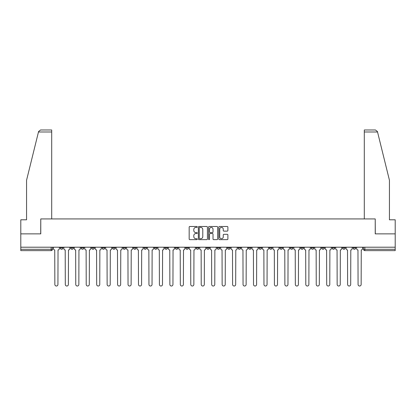 <?xml version="1.0" encoding="UTF-8"?>
<svg xmlns="http://www.w3.org/2000/svg" width="416" height="416" viewBox="0 0 416 416"><rect width="100%" height="100%" fill="white"/><g stroke="black" fill="none" stroke-linecap="round" stroke-linejoin="round"><path stroke-width="0.62" d="M197.278 226.949A0.463 0.463 0 0 0 196.815 226.486L189.826 226.486A0.66 0.66 0 0 0 189.166 227.146L189.166 238.987A0.66 0.66 0 0 0 189.826 239.647L196.815 239.647A0.463 0.463 0 0 0 197.278 239.184A0.463 0.463 0 0 0 196.815 238.727L195.91 238.727A2.106 2.106 0 0 1 193.804 236.621L193.804 235.633A2.106 2.106 0 0 1 195.91 233.527L196.815 233.527A0.463 0.463 0 0 0 197.278 233.069A0.463 0.463 0 0 0 196.815 232.606L195.91 232.606A2.106 2.106 0 0 1 193.804 230.5L193.804 229.512A2.106 2.106 0 0 1 195.91 227.412L196.815 227.412A0.463 0.463 0 0 0 197.278 226.949M342.586 247.208L342.586 247.946L345.264 247.946A1.342 1.342 0 0 1 343.928 249.288A1.342 1.342 0 0 1 342.586 247.946L342.586 247.208M332.129 247.208L332.129 247.946L334.812 247.946A1.342 1.342 0 0 1 333.471 249.288A1.342 1.342 0 0 1 332.129 247.946L332.129 247.208M269.396 247.208L269.396 247.946L272.074 247.946A1.342 1.342 0 0 1 270.733 249.288A1.342 1.342 0 0 1 269.396 247.946L269.396 247.208M258.939 247.208L258.939 247.946L261.617 247.946A1.342 1.342 0 0 1 260.281 249.288A1.342 1.342 0 0 1 258.939 247.946L258.939 247.208M248.482 247.208L248.482 247.946L251.165 247.946A1.342 1.342 0 0 1 249.824 249.288A1.342 1.342 0 0 1 248.482 247.946L248.482 247.208M227.573 247.208L227.573 247.946L230.251 247.946A1.342 1.342 0 0 1 228.909 249.288A1.342 1.342 0 0 1 227.573 247.946L227.573 247.208M206.658 247.946L206.658 247.208L206.658 247.946A1.342 1.342 0 0 0 208 249.288A1.342 1.342 0 0 1 206.658 247.946L209.342 247.946A1.342 1.342 0 0 1 208 249.288A1.342 1.342 0 0 0 209.342 247.946L209.342 247.208L209.342 247.946M196.201 247.946L196.201 247.208L196.201 247.946A1.342 1.342 0 0 0 197.543 249.288A1.342 1.342 0 0 1 196.201 247.946L198.884 247.946A1.342 1.342 0 0 1 197.543 249.288M185.749 247.946L185.749 247.208L185.749 247.946A1.342 1.342 0 0 0 187.091 249.288A1.342 1.342 0 0 1 185.749 247.946L188.427 247.946A1.342 1.342 0 0 1 187.091 249.288A1.342 1.342 0 0 0 188.427 247.946L188.427 247.208L188.427 247.946M175.292 247.208L175.292 247.946L177.975 247.946A1.342 1.342 0 0 1 176.634 249.288A1.342 1.342 0 0 1 175.292 247.946L175.292 247.208M164.835 247.208L164.835 247.946L167.518 247.946A1.342 1.342 0 0 1 166.176 249.288A1.342 1.342 0 0 1 164.835 247.946L164.835 247.208M154.383 247.208L154.383 247.946L157.061 247.946A1.342 1.342 0 0 1 155.719 249.288A1.342 1.342 0 0 1 154.383 247.946L154.383 247.208M143.926 247.946L143.926 247.208L143.926 247.946A1.342 1.342 0 0 0 145.267 249.288A1.342 1.342 0 0 1 143.926 247.946L146.604 247.946A1.342 1.342 0 0 1 145.267 249.288M123.011 247.946L123.011 247.208L123.011 247.946A1.342 1.342 0 0 0 124.353 249.288A1.342 1.342 0 0 1 123.011 247.946L125.694 247.946A1.342 1.342 0 0 1 124.353 249.288A1.342 1.342 0 0 0 125.694 247.946L125.694 247.208L125.694 247.946M112.559 247.946L112.559 247.208L112.559 247.946A1.342 1.342 0 0 0 113.896 249.288A1.342 1.342 0 0 1 112.559 247.946L115.237 247.946A1.342 1.342 0 0 1 113.896 249.288A1.342 1.342 0 0 0 115.237 247.946L115.237 247.208L115.237 247.946M102.102 247.946L102.102 247.208L102.102 247.946A1.342 1.342 0 0 0 103.444 249.288A1.342 1.342 0 0 1 102.102 247.946L104.78 247.946A1.342 1.342 0 0 1 103.444 249.288A1.342 1.342 0 0 0 104.78 247.946L104.78 247.208L104.78 247.946M91.645 247.946L91.645 247.208L91.645 247.946A1.342 1.342 0 0 0 92.986 249.288A1.342 1.342 0 0 1 91.645 247.946L94.328 247.946A1.342 1.342 0 0 1 92.986 249.288M81.188 247.946L81.188 247.208L81.188 247.946A1.342 1.342 0 0 0 82.529 249.288A1.342 1.342 0 0 1 81.188 247.946L83.871 247.946A1.342 1.342 0 0 1 82.529 249.288A1.342 1.342 0 0 0 83.871 247.946L83.871 247.208L83.871 247.946M70.736 247.946L70.736 247.208L70.736 247.946A1.342 1.342 0 0 0 72.072 249.288A1.342 1.342 0 0 1 70.736 247.946L73.414 247.946A1.342 1.342 0 0 1 72.072 249.288A1.342 1.342 0 0 0 73.414 247.946L73.414 247.208L73.414 247.946M227.224 231.124A0.66 0.66 0 0 0 227.885 230.469L227.885 227.146A0.66 0.66 0 0 0 227.224 226.486L219.466 226.486A0.66 0.66 0 0 0 218.806 227.146L218.806 238.987A0.66 0.66 0 0 0 219.466 239.647L227.224 239.647A0.66 0.66 0 0 0 227.885 238.987L227.885 234.978A0.66 0.66 0 0 0 227.224 234.317L223.907 234.317A0.66 0.66 0 0 0 223.246 234.978L223.246 236.964A1.758 1.758 0 0 1 221.489 238.727A1.758 1.758 0 0 1 219.726 236.964L219.726 229.169A1.758 1.758 0 0 1 221.489 227.412A1.758 1.758 0 0 1 223.246 229.169L223.246 230.469A0.66 0.66 0 0 0 223.907 231.124L227.224 231.124M38.47 131.992L38.584 131.513L40.539 129.984L51.698 129.984L51.698 131.992L38.47 131.992L26.562 180.253L26.562 219.799L20.8 219.799L20.8 233.87L40.773 233.87L40.773 218.925L375.227 218.925L375.227 233.87L395.2 233.87L395.2 247.208L20.8 247.208L20.8 249.288L52.504 249.288L52.504 247.208L52.504 249.288A1.342 1.342 0 0 1 51.163 250.63L20.8 250.63L20.8 249.288M20.8 233.87L20.8 247.208M207.423 227.146A0.66 0.66 0 0 0 206.768 226.486L199.004 226.486A0.66 0.66 0 0 0 198.344 227.146L198.344 238.987A0.66 0.66 0 0 0 199.004 239.647L206.768 239.647A0.66 0.66 0 0 0 207.423 238.987L207.423 227.146M209.232 226.486L216.996 226.486A0.66 0.66 0 0 1 217.656 227.146L217.656 238.987A0.66 0.66 0 0 1 216.996 239.647L213.673 239.647A0.66 0.66 0 0 1 213.018 238.987L213.018 234.187A0.66 0.66 0 0 0 212.358 233.527L210.153 233.527A0.66 0.66 0 0 0 209.498 234.187L209.498 239.184A0.463 0.463 0 0 1 209.035 239.647A0.463 0.463 0 0 1 208.577 239.184L208.577 227.146A0.66 0.66 0 0 1 209.232 226.486M363.496 247.208L363.496 249.288L395.2 249.288L395.2 250.63L364.837 250.63A1.342 1.342 0 0 1 363.496 249.288M395.2 247.208L395.2 249.288M355.722 247.208L355.722 247.946A1.342 1.342 0 0 1 354.38 249.288A1.342 1.342 0 0 1 353.044 247.946L355.722 247.946M353.044 247.208L353.044 247.946M345.264 247.208L345.264 247.946M334.812 247.208L334.812 247.946L334.812 247.208M324.355 247.208L324.355 247.946A1.342 1.342 0 0 1 323.014 249.288A1.342 1.342 0 0 1 321.672 247.946L324.355 247.946M321.672 247.208L321.672 247.946M313.898 247.208L313.898 247.946A1.342 1.342 0 0 1 312.556 249.288A1.342 1.342 0 0 1 311.22 247.946L313.898 247.946M311.22 247.208L311.22 247.946M303.441 247.208L303.441 247.946A1.342 1.342 0 0 1 302.104 249.288A1.342 1.342 0 0 1 300.763 247.946L303.441 247.946M300.763 247.208L300.763 247.946M292.989 247.208L292.989 247.946A1.342 1.342 0 0 1 291.647 249.288A1.342 1.342 0 0 1 290.306 247.946L292.989 247.946M290.306 247.208L290.306 247.946M282.532 247.208L282.532 247.946A1.342 1.342 0 0 1 281.19 249.288A1.342 1.342 0 0 1 279.848 247.946L282.532 247.946M279.848 247.208L279.848 247.946M272.074 247.208L272.074 247.946A1.342 1.342 0 0 1 270.733 249.288M261.617 247.208L261.617 247.946M251.165 247.946L251.165 247.208L251.165 247.946A1.342 1.342 0 0 1 249.824 249.288M240.708 247.208L240.708 247.946A1.342 1.342 0 0 1 239.366 249.288A1.342 1.342 0 0 1 238.025 247.946A1.342 1.342 0 0 0 239.366 249.288A1.342 1.342 0 0 0 240.708 247.946L238.025 247.946L238.025 247.208M230.251 247.946L230.251 247.208L230.251 247.946A1.342 1.342 0 0 1 228.909 249.288M219.799 247.208L219.799 247.946A1.342 1.342 0 0 1 218.457 249.288A1.342 1.342 0 0 1 217.116 247.946A1.342 1.342 0 0 0 218.457 249.288M217.116 247.208L217.116 247.946L219.799 247.946M198.884 247.208L198.884 247.946L198.884 247.208M177.975 247.946L177.975 247.208L177.975 247.946A1.342 1.342 0 0 1 176.634 249.288M167.518 247.946L167.518 247.208L167.518 247.946A1.342 1.342 0 0 1 166.176 249.288M157.061 247.946L157.061 247.208L157.061 247.946A1.342 1.342 0 0 1 155.719 249.288M146.604 247.208L146.604 247.946L146.604 247.208M136.152 247.946L136.152 247.208L136.152 247.946A1.342 1.342 0 0 1 134.81 249.288A1.342 1.342 0 0 1 133.468 247.946L136.152 247.946A1.342 1.342 0 0 1 134.81 249.288M133.468 247.208L133.468 247.946M94.328 247.208L94.328 247.946L94.328 247.208M62.956 247.208L62.956 247.946A1.342 1.342 0 0 1 61.62 249.288A1.342 1.342 0 0 1 60.278 247.946A1.342 1.342 0 0 0 61.62 249.288A1.342 1.342 0 0 0 62.956 247.946L62.956 247.208M60.278 247.208L60.278 247.946L62.956 247.946M51.163 247.208L51.163 250.63A1.342 1.342 0 0 0 52.504 249.288M199.727 227.412A0.463 0.463 0 0 0 199.264 227.869L199.264 238.264A0.463 0.463 0 0 0 199.727 238.727L200.678 238.727A2.106 2.106 0 0 0 202.784 236.621L202.784 229.512A2.106 2.106 0 0 0 200.678 227.412L199.727 227.412M213.018 229.2A1.758 1.758 0 0 0 211.255 227.443A1.758 1.758 0 0 0 209.498 229.2L209.498 231.951A0.66 0.66 0 0 0 210.153 232.606L212.358 232.606A0.66 0.66 0 0 0 213.018 231.951L213.018 229.2M53.409 247.208L53.409 248.617A1.342 1.342 139.8 0 0 54.746 249.959L54.85 284.476A1.539 1.539 139.8 0 0 56.389 286.016A1.539 1.539 139.8 0 0 57.933 284.476L58.032 249.959A1.342 1.342 139.8 0 0 59.374 248.617L59.374 247.208M63.861 247.208L63.861 248.617A1.342 1.342 0 0 0 65.203 249.959L65.307 284.476A1.539 1.539 0 0 0 66.846 286.016A1.539 1.539 0 0 0 68.385 284.476L68.489 249.959A1.342 1.342 0 0 0 69.831 248.617L69.831 247.208M74.318 247.208L74.318 248.617A1.342 1.342 0 0 0 75.66 249.959L75.759 284.476A1.539 1.539 0 0 0 77.303 286.016A1.539 1.539 0 0 0 78.842 284.476L78.946 249.959A1.342 1.342 0 0 0 80.283 248.617L80.283 247.208M51.698 218.925L51.698 131.992M40.706 233.87L40.773 218.925M395.2 233.87L395.2 219.799L389.438 219.799L389.438 180.253L377.416 131.513L377.53 131.992L377.416 131.513L375.461 129.984L364.302 129.984L364.302 218.925M375.294 233.87L375.227 218.925M84.776 247.208L84.776 248.617A1.342 1.342 0 0 0 86.117 249.959L86.216 284.476A1.539 1.539 0 0 0 87.755 286.016A1.539 1.539 0 0 0 89.3 284.476L89.398 249.959A1.342 1.342 0 0 0 90.74 248.617L90.74 247.208M95.233 247.208L95.233 248.617A1.342 1.342 0 0 0 96.569 249.959L96.673 284.476A1.539 1.539 0 0 0 98.212 286.016A1.539 1.539 0 0 0 99.757 284.476L99.856 249.959A1.342 1.342 0 0 0 101.197 248.617L101.197 247.208M105.685 247.208L105.685 248.617A1.342 1.342 0 0 0 107.026 249.959L107.13 284.476A1.539 1.539 0 0 0 108.67 286.016A1.539 1.539 0 0 0 110.209 284.476L110.313 249.959A1.342 1.342 0 0 0 111.654 248.617L111.654 247.208M116.142 247.208L116.142 248.617A1.342 1.342 0 0 0 117.484 249.959L117.582 284.476A1.539 1.539 0 0 0 119.127 286.016A1.539 1.539 0 0 0 120.666 284.476L120.765 249.959A1.342 1.342 0 0 0 122.106 248.617L122.106 247.208M126.599 247.208L126.599 248.617A1.342 1.342 0 0 0 127.941 249.959L128.04 284.476A1.539 1.539 0 0 0 129.579 286.016A1.539 1.539 0 0 0 131.123 284.476L131.222 249.959A1.342 1.342 0 0 0 132.564 248.617L132.564 247.208M137.056 247.208L137.056 248.617A1.342 1.342 0 0 0 138.393 249.959L138.497 284.476A1.539 1.539 0 0 0 140.036 286.016A1.539 1.539 0 0 0 141.58 284.476L141.679 249.959A1.342 1.342 0 0 0 143.021 248.617L143.021 247.208M147.508 247.208L147.508 248.617A1.342 1.342 0 0 0 148.85 249.959L148.949 284.476A1.539 1.539 0 0 0 150.493 286.016A1.539 1.539 0 0 0 152.032 284.476L152.136 249.959A1.342 1.342 0 0 0 153.478 248.617L153.478 247.208M157.966 247.208L157.966 248.617A1.342 1.342 0 0 0 159.307 249.959L159.406 284.476A1.539 1.539 0 0 0 160.95 286.016A1.539 1.539 0 0 0 162.49 284.476L162.588 249.959A1.342 1.342 0 0 0 163.93 248.617L163.93 247.208M168.423 247.208L168.423 248.617A1.342 1.342 0 0 0 169.764 249.959L169.863 284.476A1.539 1.539 0 0 0 171.402 286.016A1.539 1.539 0 0 0 172.947 284.476L173.046 249.959A1.342 1.342 0 0 0 174.387 248.617L174.387 247.208M178.88 247.208L178.88 248.617A1.342 1.342 0 0 0 180.216 249.959L180.32 284.476A1.539 1.539 0 0 0 181.86 286.016A1.539 1.539 0 0 0 183.404 284.476L183.503 249.959A1.342 1.342 0 0 0 184.844 248.617L184.844 247.208M189.332 247.208L189.332 248.617A1.342 1.342 0 0 0 190.674 249.959L190.772 284.476A1.539 1.539 0 0 0 192.317 286.016A1.539 1.539 0 0 0 193.856 284.476L193.96 249.959A1.342 1.342 0 0 0 195.296 248.617L195.296 247.208M199.789 247.208L199.789 248.617A1.342 1.342 0 0 0 201.131 249.959L201.23 284.476A1.539 1.539 0 0 0 202.774 286.016A1.539 1.539 0 0 0 204.313 284.476L204.412 249.959A1.342 1.342 0 0 0 205.754 248.617L205.754 247.208M210.246 247.208L210.246 248.617A1.342 1.342 0 0 0 211.588 249.959L211.687 284.476A1.539 1.539 0 0 0 213.226 286.016A1.539 1.539 0 0 0 214.77 284.476L214.869 249.959A1.342 1.342 0 0 0 216.211 248.617L216.211 247.208M220.704 247.208L220.704 248.617A1.342 1.342 0 0 0 222.04 249.959L222.144 284.476A1.539 1.539 0 0 0 223.683 286.016A1.539 1.539 0 0 0 225.228 284.476L225.326 249.959A1.342 1.342 0 0 0 226.668 248.617L226.668 247.208M231.156 247.208L231.156 248.617A1.342 1.342 0 0 0 232.497 249.959L232.596 284.476A1.539 1.539 0 0 0 234.14 286.016A1.539 1.539 0 0 0 235.68 284.476L235.784 249.959A1.342 1.342 0 0 0 237.12 248.617L237.12 247.208M241.613 247.208L241.613 248.617A1.342 1.342 0 0 0 242.954 249.959L243.053 284.476A1.539 1.539 0 0 0 244.598 286.016A1.539 1.539 0 0 0 246.137 284.476L246.236 249.959A1.342 1.342 0 0 0 247.577 248.617L247.577 247.208M252.07 247.208L252.07 248.617A1.342 1.342 0 0 0 253.412 249.959L253.51 284.476A1.539 1.539 0 0 0 255.05 286.016A1.539 1.539 0 0 0 256.594 284.476L256.693 249.959A1.342 1.342 0 0 0 258.034 248.617L258.034 247.208M262.522 247.208L262.522 248.617A1.342 1.342 0 0 0 263.864 249.959L263.968 284.476A1.539 1.539 0 0 0 265.507 286.016A1.539 1.539 0 0 0 267.051 284.476L267.15 249.959A1.342 1.342 0 0 0 268.492 248.617L268.492 247.208M272.979 247.208L272.979 248.617A1.342 1.342 0 0 0 274.321 249.959L274.42 284.476A1.539 1.539 0 0 0 275.964 286.016A1.539 1.539 0 0 0 277.503 284.476L277.607 249.959A1.342 1.342 0 0 0 278.944 248.617L278.944 247.208M283.436 247.208L283.436 248.617A1.342 1.342 0 0 0 284.778 249.959L284.877 284.476A1.539 1.539 0 0 0 286.421 286.016A1.539 1.539 0 0 0 287.96 284.476L288.059 249.959A1.342 1.342 0 0 0 289.401 248.617L289.401 247.208M293.894 247.208L293.894 248.617A1.342 1.342 0 0 0 295.235 249.959L295.334 284.476A1.539 1.539 0 0 0 296.873 286.016A1.539 1.539 0 0 0 298.418 284.476L298.516 249.959A1.342 1.342 0 0 0 299.858 248.617L299.858 247.208M304.346 247.208L304.346 248.617A1.342 1.342 0 0 0 305.687 249.959L305.791 284.476A1.539 1.539 0 0 0 307.33 286.016A1.539 1.539 0 0 0 308.87 284.476L308.974 249.959A1.342 1.342 0 0 0 310.315 248.617L310.315 247.208M314.803 247.208L314.803 248.617A1.342 1.342 0 0 0 316.144 249.959L316.243 284.476A1.539 1.539 0 0 0 317.788 286.016A1.539 1.539 0 0 0 319.327 284.476L319.431 249.959A1.342 1.342 0 0 0 320.767 248.617L320.767 247.208M325.26 247.208L325.26 248.617A1.342 1.342 0 0 0 326.602 249.959L326.7 284.476A1.539 1.539 0 0 0 328.245 286.016A1.539 1.539 0 0 0 329.784 284.476L329.883 249.959A1.342 1.342 0 0 0 331.224 248.617L331.224 247.208M335.717 247.208L335.717 248.617A1.342 1.342 0 0 0 337.054 249.959L337.158 284.476A1.539 1.539 0 0 0 338.697 286.016A1.539 1.539 0 0 0 340.241 284.476L340.34 249.959A1.342 1.342 0 0 0 341.682 248.617L341.682 247.208M346.169 247.208L346.169 248.617A1.342 1.342 0 0 0 347.511 249.959L347.615 284.476A1.539 1.539 0 0 0 349.154 286.016A1.539 1.539 0 0 0 350.693 284.476L350.797 249.959A1.342 1.342 0 0 0 352.139 248.617L352.139 247.208M356.626 247.208L356.626 248.617A1.342 1.342 0 0 0 357.968 249.959L358.067 284.476A1.539 1.539 0 0 0 359.611 286.016A1.539 1.539 0 0 0 361.15 284.476L361.254 249.959A1.342 1.342 0 0 0 362.591 248.617L362.591 247.208M364.837 247.208L364.837 250.63M377.53 131.992L364.302 131.992"/></g></svg>
